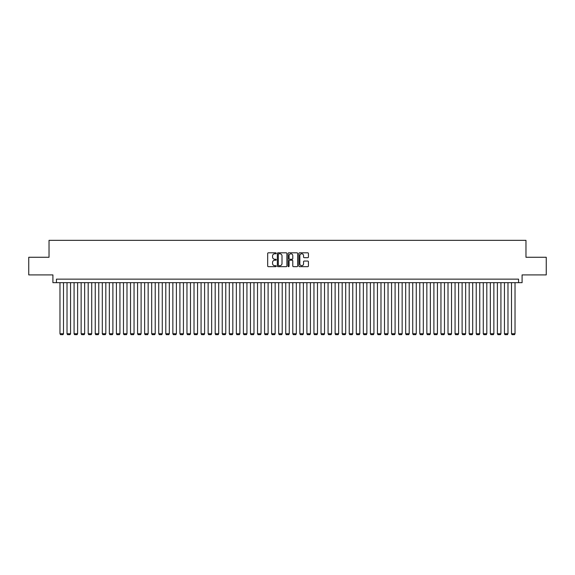 <?xml version="1.0" encoding="UTF-8"?>
<svg xmlns="http://www.w3.org/2000/svg" width="575" height="575" viewBox="0 0 575 575"><rect width="100%" height="100%" fill="white"/><g stroke="black" fill="none" stroke-linecap="round" stroke-linejoin="round"><path stroke-width="0.86" d="M276.208 253.295A0.482 0.482 0 0 0 275.727 252.813L268.367 252.813A0.69 0.69 0 0 0 267.677 253.503L267.677 265.973A0.69 0.69 0 0 0 268.367 266.663L275.727 266.663A0.482 0.482 0 0 0 276.208 266.175A0.482 0.482 0 0 0 275.727 265.693L274.778 265.693A2.214 2.214 0 0 1 272.557 263.479L272.557 262.437A2.214 2.214 0 0 1 274.778 260.223L275.727 260.223A0.482 0.482 0 0 0 276.208 259.735A0.482 0.482 0 0 0 275.727 259.253L274.778 259.253A2.214 2.214 0 0 1 272.557 257.039L272.557 255.997A2.214 2.214 0 0 1 274.778 253.783L275.727 253.783A0.482 0.482 0 0 0 276.208 253.295M307.74 257.693A0.69 0.69 0 0 0 308.43 257.003L308.43 253.503A0.69 0.69 0 0 0 307.74 252.813L299.568 252.813A0.69 0.69 0 0 0 298.878 253.503L298.878 265.973A0.69 0.69 0 0 0 299.568 266.663L307.74 266.663A0.69 0.69 0 0 0 308.43 265.973L308.43 261.747A0.69 0.69 0 0 0 307.74 261.05L304.24 261.05A0.69 0.69 0 0 0 303.55 261.747L303.55 263.839A1.854 1.854 0 0 1 301.695 265.693A1.854 1.854 0 0 1 299.841 263.839L299.841 255.638A1.854 1.854 0 0 1 301.695 253.783A1.854 1.854 0 0 1 303.55 255.638L303.55 257.003A0.69 0.69 0 0 0 304.24 257.693L307.74 257.693M518.557 282.67L522.086 282.67L522.086 274.908L546.25 274.908L546.25 257.269L525.967 257.269L525.967 240.336L49.033 240.336L49.033 257.269L28.75 257.269L28.75 274.908L52.914 274.908L52.914 282.67L518.557 282.67L518.557 279.141L56.443 279.141L56.443 282.67M286.896 253.503A0.69 0.69 0 0 0 286.199 252.813L278.027 252.813A0.69 0.69 0 0 0 277.337 253.503L277.337 265.973A0.69 0.69 0 0 0 278.027 266.663L286.199 266.663A0.69 0.69 0 0 0 286.896 265.973L286.896 253.503M288.801 252.813L296.973 252.813A0.69 0.69 0 0 1 297.663 253.503L297.663 265.973A0.69 0.69 0 0 1 296.973 266.663L293.473 266.663A0.69 0.69 0 0 1 292.783 265.973L292.783 260.913A0.69 0.69 0 0 0 292.086 260.223L289.771 260.223A0.69 0.69 0 0 0 289.074 260.913L289.074 266.175A0.482 0.482 0 0 1 288.592 266.663A0.482 0.482 0 0 1 288.104 266.175L288.104 253.503A0.69 0.69 0 0 1 288.801 252.813M278.789 253.783A0.482 0.482 0 0 0 278.307 254.265L278.307 265.212A0.482 0.482 0 0 0 278.789 265.693L279.795 265.693A2.214 2.214 0 0 0 282.009 263.479L282.009 255.997A2.214 2.214 0 0 0 279.795 253.783L278.789 253.783M292.783 255.667A1.854 1.854 0 0 0 290.928 253.819A1.854 1.854 0 0 0 289.074 255.667L289.074 258.563A0.69 0.69 0 0 0 289.771 259.253L292.086 259.253A0.69 0.69 0 0 0 292.783 258.563L292.783 255.667M63.494 282.67L63.494 333.744L59.972 333.744L59.972 282.67M63.494 333.744L62.97 334.664L60.497 334.664L59.972 333.744M70.552 282.67L70.552 333.744L67.023 333.744L67.023 282.67M70.552 333.744L70.021 334.664L67.555 334.664L67.023 333.744M77.611 282.67L77.611 333.744L74.082 333.744L74.082 282.67M77.611 333.744L77.079 334.664L74.606 334.664L74.082 333.744M84.662 282.67L84.662 333.744L81.132 333.744L81.132 282.67M84.662 333.744L84.137 334.664L81.664 334.664L81.132 333.744M91.72 282.67L91.72 333.744L88.191 333.744L88.191 282.67M91.72 333.744L91.188 334.664L88.722 334.664L88.191 333.744M98.771 282.67L98.771 333.744L95.249 333.744L95.249 282.67M98.771 333.744L98.246 334.664L95.773 334.664L95.249 333.744M105.829 282.67L105.829 333.744L102.3 333.744L102.3 282.67M105.829 333.744L105.297 334.664L102.832 334.664L102.3 333.744M112.887 282.67L112.887 333.744L109.358 333.744L109.358 282.67M112.887 333.744L112.355 334.664L109.882 334.664L109.358 333.744M119.938 282.67L119.938 333.744L116.409 333.744L116.409 282.67M119.938 333.744L119.406 334.664L116.941 334.664L116.409 333.744M126.996 282.67L126.996 333.744L123.467 333.744L123.467 282.67M126.996 333.744L126.464 334.664L123.999 334.664L123.467 333.744M134.047 282.67L134.047 333.744L130.525 333.744L130.525 282.67M134.047 333.744L133.522 334.664L131.05 334.664L130.525 333.744M141.105 282.67L141.105 333.744L137.576 333.744L137.576 282.67M141.105 333.744L140.573 334.664L138.108 334.664L137.576 333.744M148.156 282.67L148.156 333.744L144.634 333.744L144.634 282.67M148.156 333.744L147.631 334.664L145.159 334.664L144.634 333.744M155.214 282.67L155.214 333.744L151.685 333.744L151.685 282.67M155.214 333.744L154.682 334.664L152.217 334.664L151.685 333.744M162.272 282.67L162.272 333.744L158.743 333.744L158.743 282.67M162.272 333.744L161.74 334.664L159.275 334.664L158.743 333.744M169.323 282.67L169.323 333.744L165.794 333.744L165.794 282.67M169.323 333.744L168.798 334.664L166.326 334.664L165.794 333.744M176.381 282.67L176.381 333.744L172.852 333.744L172.852 282.67M176.381 333.744L175.849 334.664L173.384 334.664L172.852 333.744M183.432 282.67L183.432 333.744L179.91 333.744L179.91 282.67M183.432 333.744L182.907 334.664L180.435 334.664L179.91 333.744M190.49 282.67L190.49 333.744L186.961 333.744L186.961 282.67M190.49 333.744L189.958 334.664L187.493 334.664L186.961 333.744M197.548 282.67L197.548 333.744L194.019 333.744L194.019 282.67M197.548 333.744L197.017 334.664L194.544 334.664L194.019 333.744M204.599 282.67L204.599 333.744L201.07 333.744L201.07 282.67M204.599 333.744L204.075 334.664L201.602 334.664L201.07 333.744M211.658 282.67L211.658 333.744L208.128 333.744L208.128 282.67M211.658 333.744L211.126 334.664L208.66 334.664L208.128 333.744M218.708 282.67L218.708 333.744L215.187 333.744L215.187 282.67M218.708 333.744L218.184 334.664L215.711 334.664L215.187 333.744M225.767 282.67L225.767 333.744L222.237 333.744L222.237 282.67M225.767 333.744L225.235 334.664L222.769 334.664L222.237 333.744M232.825 282.67L232.825 333.744L229.296 333.744L229.296 282.67M232.825 333.744L232.293 334.664L229.82 334.664L229.296 333.744M239.876 282.67L239.876 333.744L236.347 333.744L236.347 282.67M239.876 333.744L239.351 334.664L236.878 334.664L236.347 333.744M246.934 282.67L246.934 333.744L243.405 333.744L243.405 282.67M246.934 333.744L246.402 334.664L243.937 334.664L243.405 333.744M253.985 282.67L253.985 333.744L250.463 333.744L250.463 282.67M253.985 333.744L253.46 334.664L250.987 334.664L250.463 333.744M261.043 282.67L261.043 333.744L257.514 333.744L257.514 282.67M261.043 333.744L260.511 334.664L258.046 334.664L257.514 333.744M268.101 282.67L268.101 333.744L264.572 333.744L264.572 282.67M268.101 333.744L267.569 334.664L265.097 334.664L264.572 333.744M275.152 282.67L275.152 333.744L271.623 333.744L271.623 282.67M275.152 333.744L274.627 334.664L272.155 334.664L271.623 333.744M282.21 282.67L282.21 333.744L278.681 333.744L278.681 282.67M282.21 333.744L281.678 334.664L279.213 334.664L278.681 333.744M289.261 282.67L289.261 333.744L285.739 333.744L285.739 282.67M289.261 333.744L288.736 334.664L286.264 334.664L285.739 333.744M296.319 282.67L296.319 333.744L292.79 333.744L292.79 282.67M296.319 333.744L295.787 334.664L293.322 334.664L292.79 333.744M303.377 282.67L303.377 333.744L299.848 333.744L299.848 282.67M303.377 333.744L302.845 334.664L300.373 334.664L299.848 333.744M310.428 282.67L310.428 333.744L306.899 333.744L306.899 282.67M310.428 333.744L309.903 334.664L307.431 334.664L306.899 333.744M317.486 282.67L317.486 333.744L313.957 333.744L313.957 282.67M317.486 333.744L316.954 334.664L314.489 334.664L313.957 333.744M324.537 282.67L324.537 333.744L321.015 333.744L321.015 282.67M324.537 333.744L324.012 334.664L321.54 334.664L321.015 333.744M331.595 282.67L331.595 333.744L328.066 333.744L328.066 282.67M331.595 333.744L331.063 334.664L328.598 334.664L328.066 333.744M338.653 282.67L338.653 333.744L335.124 333.744L335.124 282.67M338.653 333.744L338.122 334.664L335.649 334.664L335.124 333.744M345.704 282.67L345.704 333.744L342.175 333.744L342.175 282.67M345.704 333.744L345.18 334.664L342.707 334.664L342.175 333.744M352.762 282.67L352.762 333.744L349.233 333.744L349.233 282.67M352.762 333.744L352.231 334.664L349.765 334.664L349.233 333.744M359.813 282.67L359.813 333.744L356.292 333.744L356.292 282.67M359.813 333.744L359.289 334.664L356.816 334.664L356.292 333.744M366.872 282.67L366.872 333.744L363.342 333.744L363.342 282.67M366.872 333.744L366.34 334.664L363.874 334.664L363.342 333.744M373.93 282.67L373.93 333.744L370.401 333.744L370.401 282.67M373.93 333.744L373.398 334.664L370.925 334.664L370.401 333.744M380.981 282.67L380.981 333.744L377.452 333.744L377.452 282.67M380.981 333.744L380.456 334.664L377.983 334.664L377.452 333.744M388.039 282.67L388.039 333.744L384.51 333.744L384.51 282.67M388.039 333.744L387.507 334.664L385.042 334.664L384.51 333.744M395.09 282.67L395.09 333.744L391.568 333.744L391.568 282.67M395.09 333.744L394.565 334.664L392.092 334.664L391.568 333.744M402.148 282.67L402.148 333.744L398.619 333.744L398.619 282.67M402.148 333.744L401.616 334.664L399.151 334.664L398.619 333.744M409.206 282.67L409.206 333.744L405.677 333.744L405.677 282.67M409.206 333.744L408.674 334.664L406.202 334.664L405.677 333.744M416.257 282.67L416.257 333.744L412.728 333.744L412.728 282.67M416.257 333.744L415.725 334.664L413.26 334.664L412.728 333.744M423.315 282.67L423.315 333.744L419.786 333.744L419.786 282.67M423.315 333.744L422.783 334.664L420.318 334.664L419.786 333.744M430.366 282.67L430.366 333.744L426.844 333.744L426.844 282.67M430.366 333.744L429.841 334.664L427.369 334.664L426.844 333.744M437.424 282.67L437.424 333.744L433.895 333.744L433.895 282.67M437.424 333.744L436.892 334.664L434.427 334.664L433.895 333.744M444.475 282.67L444.475 333.744L440.953 333.744L440.953 282.67M444.475 333.744L443.95 334.664L441.478 334.664L440.953 333.744M451.533 282.67L451.533 333.744L448.004 333.744L448.004 282.67M451.533 333.744L451.001 334.664L448.536 334.664L448.004 333.744M458.591 282.67L458.591 333.744L455.062 333.744L455.062 282.67M458.591 333.744L458.059 334.664L455.594 334.664L455.062 333.744M465.642 282.67L465.642 333.744L462.113 333.744L462.113 282.67M465.642 333.744L465.118 334.664L462.645 334.664L462.113 333.744M472.7 282.67L472.7 333.744L469.171 333.744L469.171 282.67M472.7 333.744L472.168 334.664L469.703 334.664L469.171 333.744M479.751 282.67L479.751 333.744L476.229 333.744L476.229 282.67M479.751 333.744L479.227 334.664L476.754 334.664L476.229 333.744M486.809 282.67L486.809 333.744L483.28 333.744L483.28 282.67M486.809 333.744L486.277 334.664L483.812 334.664L483.28 333.744M493.868 282.67L493.868 333.744L490.338 333.744L490.338 282.67M493.868 333.744L493.336 334.664L490.863 334.664L490.338 333.744M500.918 282.67L500.918 333.744L497.389 333.744L497.389 282.67M500.918 333.744L500.394 334.664L497.921 334.664L497.389 333.744M507.977 282.67L507.977 333.744L504.448 333.744L504.448 282.67M507.977 333.744L507.445 334.664L504.979 334.664L504.448 333.744M515.027 282.67L515.027 333.744L511.506 333.744L511.506 282.67M515.027 333.744L514.503 334.664L512.03 334.664L511.506 333.744"/></g></svg>
